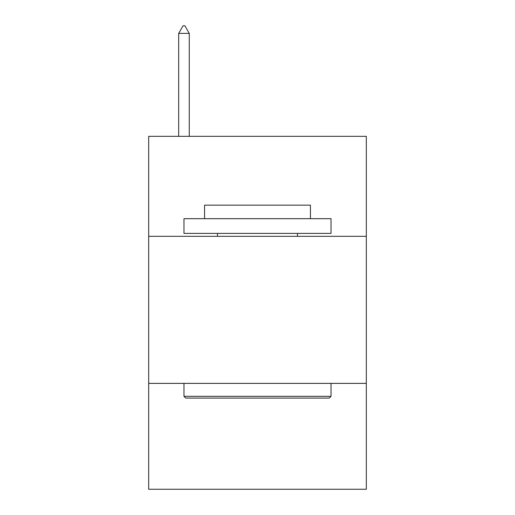 <?xml version="1.0" encoding="UTF-8"?>
<svg xmlns="http://www.w3.org/2000/svg" width="515" height="515" viewBox="0 0 515 515"><rect width="100%" height="100%" fill="white"/><g stroke="black" fill="none" stroke-linecap="round" stroke-linejoin="round"><path stroke-width="0.77" d="M366.32 236.327L366.32 136.333L148.681 136.333L148.681 236.327L366.32 236.327L366.32 489.25L148.681 489.25L148.681 236.327M366.32 383.372L148.681 383.372M185.741 398.082L183.977 396.312L331.023 396.312L329.259 398.082L185.741 398.082M331.023 218.682L331.023 233.385L183.977 233.385L183.977 218.682L331.023 218.682M204.564 218.682L204.564 205.15L310.436 205.15L310.436 218.682M331.023 383.372L331.023 396.312M183.977 383.372L183.977 396.312M297.496 233.385L297.496 236.327M217.504 233.385L217.504 236.327M189.269 33.398L184.859 25.75L183.095 25.75L178.679 33.398L189.269 33.398L189.269 136.333M178.679 33.398L178.679 136.333"/></g></svg>
